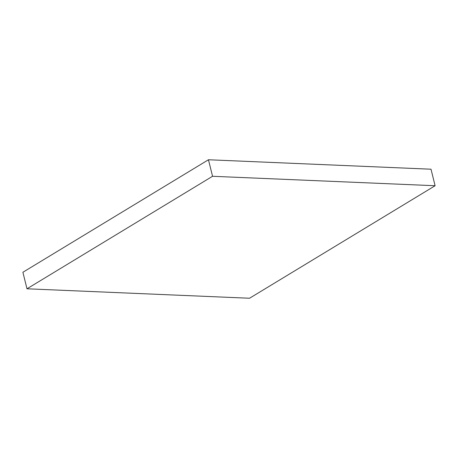<?xml version="1.0" encoding="UTF-8"?>
<svg xmlns="http://www.w3.org/2000/svg" width="458" height="458" viewBox="0 0 458 458"><rect width="100%" height="100%" fill="white"/><g stroke="black" fill="none" stroke-linecap="round" stroke-linejoin="round"><path stroke-width="0.69" d="M22.9 272.264L26.988 288.792L249.541 298.244L435.1 185.736L212.546 176.284L26.988 288.792L22.9 272.264L208.459 159.756L212.546 176.284L208.459 159.756L431.012 169.208L435.1 185.736L431.012 169.208L208.459 159.756L22.9 272.264M26.988 288.792L249.541 298.244L435.1 185.736L212.546 176.284L26.988 288.792"/></g></svg>
